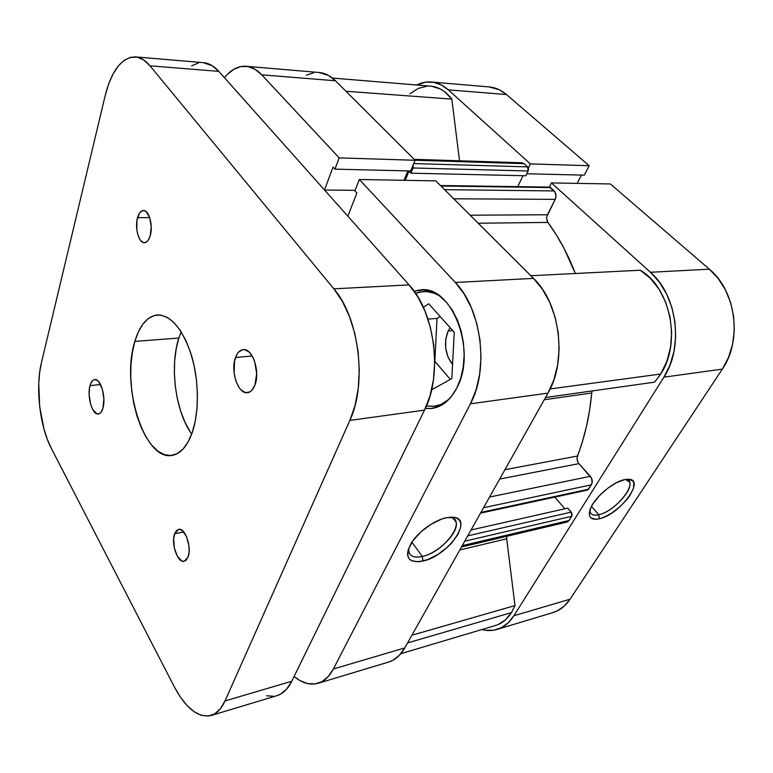 <?xml version="1.0" encoding="UTF-8"?>
<svg xmlns="http://www.w3.org/2000/svg" width="773" height="773" viewBox="0 0 773 773"><rect width="100%" height="100%" fill="white"/><g stroke="black" fill="none" stroke-linecap="round" stroke-linejoin="round"><path stroke-width="1.16" d="M598.785 514.731C616.216 511.407 639.909 480.738 625.637 479.444L629.386 481.927C633.889 489.493 612.728 512.006 598.785 514.731L591.451 506.412L598.785 514.731C594.282 515.746 591.422 514.973 590.214 512.431L589.809 510.383C590.137 514.489 593.133 515.939 598.785 514.731L599.297 518.799L598.785 514.731M624.574 479.637L628.256 479.26C646.276 479.028 619.531 514.876 599.297 518.799L595.925 519.301L591.045 518.036L589.731 516.306L589.258 513.919L590.91 507.513L592.988 503.745L599.278 495.802L607.539 488.391L616.448 482.7L624.574 479.637L627.937 479.25L632.623 480.806L633.783 482.681L633.531 488.198L630.024 495.338L627.203 499.184L619.985 506.721L611.549 513.166L603.124 517.581L599.297 518.799C590.62 520.432 587.654 517.079 590.379 508.74C594.418 497.599 613.028 481.734 624.574 479.637M431.44 82.025L489.212 86.934C495.396 87.484 501.155 90.016 506.489 94.548L448.321 89.861C443.055 85.165 437.383 82.556 431.295 82.015C426.319 81.619 421.449 82.614 416.686 84.991L425.565 82.17L433.46 82.296L441.151 84.875L448.321 89.861L530.336 163.886L589.171 165.722L506.489 94.548L448.321 89.861L530.336 163.886L528.336 168.041L530.336 163.886L589.171 165.722L506.489 94.548L499.223 89.726L489.048 86.924M549.342 187.114L551.429 182.921L650.422 272.27L659.311 282.087L666.587 293.982L671.882 307.47L674.964 321.964L675.67 336.825L673.988 351.396L669.998 365.03L663.91 377.156L513.9 615.752L508.151 622.845L501.3 627.705L493.638 630.208L485.492 630.295L481.792 629.57C487.038 630.913 492.101 630.874 496.981 629.435C503.745 627.367 509.378 622.806 513.9 615.752L570.059 599.191L722.33 369.117L728.475 357.513L732.533 344.497L734.282 330.602L733.645 316.447L730.64 302.658L725.403 289.827L718.194 278.512L709.343 269.188L610.361 183.964L551.429 182.921L650.422 272.27L709.343 269.188L610.361 183.964L551.429 182.921L549.342 187.114M552.647 612.68L557.217 610.892L564.193 606.1L570.059 599.191L722.33 369.117L663.91 377.156L513.9 615.752L570.059 599.191C565.45 606.042 559.7 610.515 552.821 612.622L497.174 629.377M577.189 183.375L581.441 175.084L577.189 183.375M584.32 175.152L589.171 165.722L584.32 175.152L526.79 173.77L584.32 175.152M709.343 269.188L650.422 272.27C677.177 294.996 683.95 347.203 663.91 377.156L722.33 369.117C742.505 340.429 735.993 290.783 709.343 269.188M448.978 399.293C444.514 403.226 439.682 405.545 434.484 406.269L426.387 406.009L433.624 406.366L440.803 404.53L448.968 399.293M408.782 548.115C408.173 555.574 412.695 558.357 422.338 556.454L422.908 561.082C408.405 563.353 404.385 557.613 410.869 543.873C417.323 532.481 434.107 520.132 446.33 517.736L454.582 517.466L457.568 518.625L459.635 520.587L460.727 523.263L460.814 526.548L458.012 534.385L451.732 542.936L447.567 547.091L437.943 554.415L427.749 559.575L418.464 561.797L411.478 560.705L409.197 558.927L407.883 556.386L407.584 553.178L408.318 549.429L412.821 540.868L420.734 532.056L430.793 524.413L441.383 519.176L446.33 517.736L452.891 517.214C474.612 518.248 448.108 556.067 422.908 561.082L422.338 556.454C414.811 558.077 410.318 556.579 408.849 551.951L408.782 548.115M411.893 542.221L422.338 556.454L411.893 542.221M414.057 291.121L420.696 289.836C451.886 285.111 477.318 351.329 456.833 387.949L460.756 378.084L463.24 366.972L464.158 355.097L463.462 342.961L461.172 331.086L457.403 319.993L452.321 310.137L446.166 301.934L439.199 295.701L431.74 291.634L424.077 289.875L414.057 291.121M448.166 330.989L450.128 327.684L448.166 330.989L452.727 330.593L448.166 330.989C443.528 343.202 444.987 354.353 452.553 364.45L447.982 357.029L445.702 348.275L445.76 339.154L448.166 330.989M533.505 278.386L455.336 282.474L359.348 179.51L435.769 180.872L533.505 278.386L435.769 180.872L359.348 179.51L455.336 282.474L464.109 293.914L471.366 307.76L476.767 323.443L480.033 340.265L481.009 357.474L479.656 374.287L476.062 389.959L470.419 403.806L333.385 668.983L328.216 676.588L321.983 681.631L314.978 683.96L307.49 683.554L299.827 680.511L294.069 676.549C302.272 683.177 310.273 685.429 318.041 683.303C324.235 681.4 329.346 676.626 333.385 668.983L404.743 647.938L547.97 393.128L553.845 379.958L557.623 365.107L559.13 349.193L558.261 332.921L555.062 317.036L549.68 302.233L542.375 289.17L533.505 278.386L455.336 282.474C481.608 308.968 489.232 369.774 470.419 403.806L333.385 668.983L404.743 647.938L547.97 393.128L470.419 403.806L547.97 393.128C567.421 360.711 560.125 303.364 533.505 278.386M403.999 180.302L407.902 170.91L403.999 180.302M246.152 66.285L319.104 72.488C324.902 73 330.342 75.754 335.434 80.769L261.747 74.826L335.434 80.769L415.12 160.272L339.183 157.885L261.747 74.826C256.82 69.618 251.583 66.768 246.027 66.275C238.152 65.802 230.953 69.609 224.431 77.687L227.223 74.517L233.794 69.27L240.809 66.555L247.998 66.546L255.08 69.319L261.747 74.826L339.183 157.885L334.96 169.152L410.656 170.978L415.12 160.272L335.434 80.769L328.525 75.454L318.949 72.469M313.654 72.71L306.292 75.261M388.5 662.094L392.79 660.335L399.312 655.349L404.743 647.938C400.491 655.359 395.129 660.065 388.674 662.036L318.215 683.255M334.96 169.152L333.047 167.074L324.496 189.974L333.047 167.074L334.96 169.152L339.183 157.885L415.12 160.272L410.656 170.978L334.96 169.152M347.821 216.16L356.894 193.047L354.904 190.873L359.348 179.51L354.904 190.873L356.894 193.047L347.821 216.16M425.324 408.424L431.112 408.531L438.513 406.646L445.461 402.501L451.654 396.191L456.833 387.949C450.475 400.037 442.224 406.859 432.078 408.424L425.324 408.424M324.534 190.023L355.107 190.351L324.534 190.023M440.098 316.457L437.006 318.428L434.87 361.368L450.311 379.379L434.87 361.368L437.006 318.428L440.098 316.457M449.461 517.253C452.968 517.707 455.142 519.292 455.983 522.007C459.635 531.766 438.649 553.11 422.338 556.454C444.688 552.077 468.351 518.606 449.461 517.253M415.565 293.296L423.478 291.489C428.715 291.208 433.904 292.571 439.035 295.576L434.262 293.247L426.831 291.537L419.507 292.049L415.565 293.296M428.744 303.75L423.343 307.296L428.744 303.75L454.244 332.293L428.744 303.75M427.971 319.114L437.006 318.428L427.971 319.114M431.585 389.853L451.819 378.538L454.244 332.293L451.819 378.538L431.585 389.853M640.237 270.231L530.848 275.729L640.237 270.231L650.422 278.415L659.079 289.266L665.737 302.291L670.007 316.795L671.65 332.032L670.568 347.183L666.838 361.426L660.702 374.035C681.689 342.883 670.51 287.411 640.237 270.231M550.154 388.935L660.702 374.035L654.615 382.152L660.702 374.035L550.154 388.935M515.002 605.568L411.883 635.242L515.002 605.568L511.475 612.593L515.002 605.568L506.673 538.81L515.002 605.568M400.801 653.697L495.551 625.473C501.928 623.54 507.233 619.241 511.475 612.593L407.555 642.943L511.475 612.593L505.503 619.801L498.295 624.478M504.933 469.704L577.46 456.041C584.881 436.851 589.635 415.835 591.712 392.993L544.26 399.738L591.712 392.993L589.683 409.709L586.601 425.894L582.504 441.383L577.045 457.935L577.827 461.974L578.929 463.636L591.558 478.245L592.147 482.854L588.649 489.212L587.461 490.072L591.403 484.816L483.56 507.716L591.403 484.816C592.804 481.956 592.447 479.115 590.321 476.313L578.929 463.636L499.687 479.038L578.929 463.636C577.093 461.317 576.61 458.785 577.46 456.041L504.933 469.704M549.245 187.105L554.811 191.694L556.029 195.965L555.217 199.357L547.439 214.759C546.25 217.503 546.405 220.063 547.902 222.421L478.226 223.223L547.902 222.421L556.347 234.915L564.097 248.481L575.334 273.497C567.923 254.24 558.782 237.214 547.902 222.421L546.656 218.74M413.236 164.784L413.082 167.983L410.907 173.181L408.975 171.21L405.178 180.331L408.975 171.21L410.907 173.181L525.824 175.771L410.907 173.181L413.082 167.983L528.133 170.988L525.824 175.771L528.133 170.988L413.082 167.983L413.236 164.784M567.759 508.122L571.798 513.069L572.078 515.32L569.092 520.48L567.063 522.046L569.092 520.48L462.244 545.651L569.092 520.48L571.73 516.277L571.199 512.103L567.759 508.122L471.047 529.978L567.759 508.122M566.232 522.142L564.512 521.659M506.788 536.288L506.673 538.81L459.819 549.97L506.673 538.81L506.788 536.288M410.019 93.755L418.28 88.393L427.102 86.122M431.566 86.228L440.281 88.963L444.398 91.572L451.828 99.118L459.52 160.784L451.828 99.118C445.721 91.204 438.687 86.876 430.735 86.151L332.419 78.073M520.142 163.316L521.756 162.784M521.978 162.774L524.075 163.663L527.621 166.881L528.49 168.736L528.133 170.988L527.621 166.881L524.075 163.663L415.101 160.243L524.075 163.663L521.997 162.774L414.183 159.335M523.002 175.713L517.746 186.651L523.002 175.713M440.426 185.52L549.294 187.105L440.939 186.022L550.444 187.588L554.144 190.95C556.193 193.269 556.55 196.062 555.217 199.357L453.732 198.796L555.217 199.357L546.782 216.682M592.215 390.935L591.712 392.993L592.215 390.935M554.801 497.116L564.831 508.779L554.801 497.116M545.516 397.506L654.615 382.152L545.516 397.506M345.937 91.243L451.828 99.118L345.937 91.243M547.439 214.759L470.187 215.203L547.439 214.759M554.144 190.95L444.581 189.656L554.144 190.95M413.748 163.567L527.621 166.881L413.748 163.567M467.742 535.853L571.199 512.103L467.742 535.853M464.757 541.177L571.73 516.277L464.757 541.177M489.57 497.029L590.321 476.313L489.57 497.029M480.932 512.393L588.649 489.212L480.932 512.393M90.035 385.601C91.098 381.872 92.663 379.862 94.741 379.562C100.693 378.258 106.307 397.66 102.935 408.173L103.891 398.965L102.316 388.993L98.741 381.717L97.311 380.364L94.432 379.601L93.089 380.21L90.847 383.273L89.465 388.346L89.137 394.665L90.673 404.414L92.828 409.709L96.992 413.855L99.785 413.458L101.021 412.28L102.935 408.173C101.862 411.748 100.335 413.69 98.345 413.999C92.325 415.275 86.798 396.163 90.035 385.601L100.577 384.558L90.035 385.601M235.514 357.503C237.311 352.672 239.872 350.043 243.195 349.618C252.462 347.898 260.472 371.871 254.897 385.167L256.694 373.523L254.539 361.049L253.032 357.484L249.186 352.101L244.751 349.686L242.529 349.715L238.509 352.188L236.847 354.536L234.548 360.972L234.122 373.069L235.91 381.041L239.099 387.563L241.07 389.959L245.437 392.578L249.805 391.95L251.776 390.413L254.897 385.167C253.1 389.737 250.626 392.249 247.486 392.694C238.084 394.462 230.19 370.885 235.514 357.503L252.211 355.986L235.514 357.503M137.546 217.657C138.879 213.068 140.841 210.691 143.411 210.507C149.025 209.937 153.334 225.764 150.213 235.736L151.237 226.75L149.74 217.696L146.242 211.725L144.831 210.807L141.971 210.826L139.411 213.242L136.956 220.411L136.802 229.61L138.038 235.369L140.145 239.833L142.831 242.316L144.261 242.683L147.044 241.572L148.281 240.132L150.213 235.736C148.86 240.181 146.947 242.49 144.464 242.683C138.802 243.263 134.531 227.668 137.546 217.657L149.691 217.58L137.546 217.657M174.659 533.718L178.621 529.35C185.105 527.341 192.062 547.632 188.032 557.12L189.085 551.999L188.941 545.844L186.583 536.771L182.447 530.655L179.404 529.302L176.679 530.384L174.659 533.718L173.654 538.781L174.312 547.912L177.307 556.212L181.665 560.908L183.172 561.353L185.945 560.396L188.032 557.12L184.196 561.304C177.616 563.295 170.775 543.245 174.659 533.718L183.771 531.998L174.659 533.718M181.172 331.81L178.863 338.043L134.85 341.395C139.816 325.008 147.363 316.196 157.489 314.949C171.181 315.307 182.496 328.747 191.424 355.251C199.057 380.529 199.299 412.328 192.187 432.687C187.163 446.446 180.409 454.022 171.906 455.423C144.097 460.911 120.656 384.925 134.85 341.395L178.863 338.043C169.451 366.383 175.413 411.478 191.675 434.097M266.637 695.777L273.922 696.309M276.744 695.739L280.734 694.038L286.764 688.975L291.759 681.255L424.512 410.125L430.001 395.882L433.46 379.736L434.706 362.392L433.653 344.623L430.358 327.25L424.966 311.036L417.758 296.726L409.072 284.889L218.807 71.367L212.295 65.744L203.347 62.652M198.429 62.98L191.646 65.792M333.849 288.831L342.342 301.296L349.435 316.37L354.788 333.434L358.131 351.715L359.3 370.393L358.237 388.597L355.029 405.516L349.85 420.406L225.011 700.937L220.324 708.822L214.643 713.914L208.198 716.088L201.28 715.334L194.158 711.769L187.124 705.614L180.418 697.159L174.283 686.762L51.211 448.137L47.298 439.286L44.013 429.17L39.674 406.559L38.756 383.398L39.636 372.586L41.404 362.788L105.128 95.852L108.607 84.102L113.061 73.986L118.337 65.908L124.269 60.236L130.647 57.25L137.236 57.144L143.778 60.023L149.991 65.831L333.849 288.831L149.991 65.831L218.807 71.367L409.072 284.889L333.849 288.831C359.174 317.703 367.301 383.91 349.85 420.406L225.011 700.937L291.759 681.255L424.512 410.125L349.85 420.406L424.512 410.125C442.861 375.147 435.044 312.292 409.072 284.889L333.849 288.831M192.187 432.687L195.25 421.179L197.028 408.115L197.424 394.037L196.41 379.572L194.033 365.339L190.39 351.986L185.665 340.081L180.07 330.119L173.867 322.476L167.316 317.413L160.697 315.084L154.271 315.49L148.281 318.553L142.937 324.08L138.415 331.801L134.85 341.395L132.347 352.498L130.975 364.692L130.772 377.582L131.739 390.703L133.826 403.651L136.976 415.98L141.092 427.266L146.049 437.122L151.692 445.171L157.837 451.094L164.263 454.621L170.736 455.548L177.017 453.761L182.853 449.268L187.984 442.166L192.187 432.687M189.878 431.373L184.786 421.797L180.573 410.811L177.375 398.8L175.287 386.181L174.369 373.369L174.669 360.798L176.176 348.884L178.863 338.043M211.174 715.479L276.898 695.69C282.918 693.845 287.865 689.033 291.759 681.255L225.011 700.937C221.378 708.909 216.711 713.769 211.01 715.527C198.081 718.011 185.839 708.416 174.283 686.762L51.211 448.137C39.8 426.541 35.307 387.292 41.404 362.788L105.128 95.852C111.65 70.304 121.748 57.318 135.42 56.883C140.531 57.337 145.382 60.313 149.991 65.831L218.807 71.367C213.986 66.043 208.884 63.144 203.492 62.661L135.546 56.893M626.884 479.289L628.256 479.26M627.734 480.13L629.386 481.927M441.19 405.352L434.484 406.269M453.22 518.441L455.983 522.007M449.896 517.214L452.891 517.214M430.232 291.102L423.652 291.479M461.481 547.004L567.015 522.055M480.516 513.137L587.499 490.072"/></g></svg>
